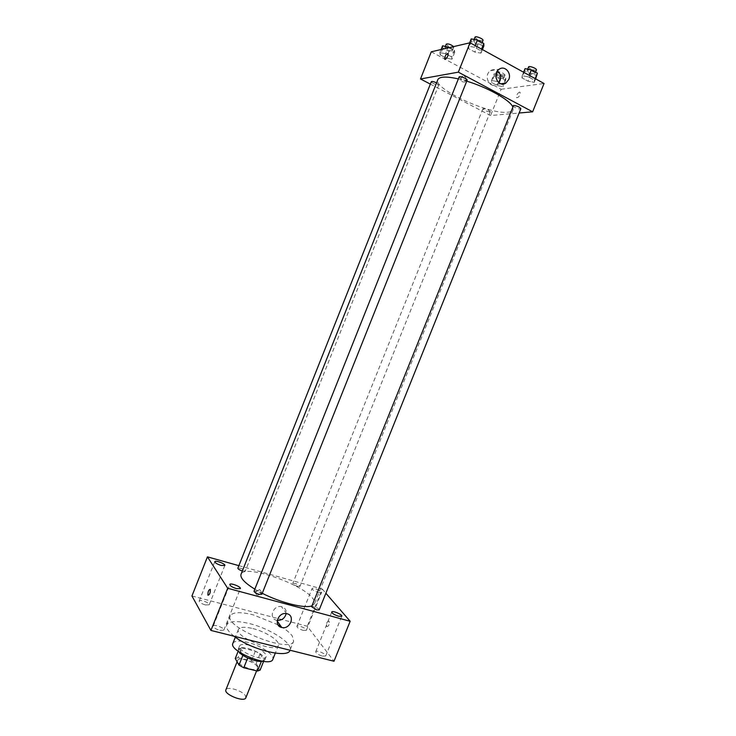 <?xml version="1.0" encoding="UTF-8"?>
<svg xmlns="http://www.w3.org/2000/svg" width="736" height="736" viewBox="0 0 736 736"><rect width="100%" height="100%" fill="white"/><g stroke="black" fill="none" stroke-linecap="round" stroke-linejoin="round"><path stroke-width="0.55" stroke-dasharray="3.68 2.76" d="M245.824 697.792L245.557 695.962C243.211 690.929 226.955 685.832 225.897 689.825M257.306 666.632C254.84 661.876 238.602 656.678 237.664 660.367C235.41 664.461 256.422 672.86 257.618 668.343L257.306 666.632M237.958 657.68L251.436 660.937L256.137 663.568L260.029 653.844L255.318 651.222L241.859 647.91L237.958 657.68L235.262 658.536M256.137 663.568L260.102 670.128M255.318 651.222L251.436 660.937M260.029 653.844L264.049 660.275L263.598 661.397M241.859 647.91L239.182 648.72L238.17 651.25M264.049 660.275L261.455 661.149L247.756 657.828L242.954 655.141L239.182 648.72M238.933 651.802L238.252 649.216C239.274 647.468 242.503 647.211 247.931 648.453C258.713 651.82 264.362 655.629 264.877 659.87L262.596 661.268M249.228 645.214C243.8 643.963 240.58 644.202 239.559 645.932C236.633 651.167 264.702 662.391 266.193 656.586L265.733 654.359C262.642 650.514 257.14 647.468 249.228 645.214M232.87 643.347C234.425 640.734 239.274 640.375 247.425 642.27C260.526 645.352 275.034 654.976 272.826 659.327M252.899 628.562C265.981 631.727 280.554 641.212 278.42 645.371C276.396 653.743 234.14 636.833 238.446 629.381C239.945 626.888 244.766 626.621 252.899 628.562M234.103 636.235C228.169 631.552 225.704 627.78 226.697 624.901C229.135 620.945 236.817 620.522 249.734 623.65C270.314 628.664 293.333 643.577 290.012 650.228L293.646 641.185L292.266 635.95C290.104 633.006 286.405 629.915 281.17 626.667M278.006 624.809L253.239 614.864C240.341 611.68 232.686 612.012 230.304 615.848C223.477 627.21 290.757 654.12 293.646 641.185M219.862 630.375L223.836 630.126C224.922 628.093 213.882 623.834 213.274 626.051C213.449 627.615 215.648 629.05 219.862 630.375M322.46 656.153L325.726 655.951C326.738 654.102 316.268 649.695 315.716 651.737C316.002 653.32 318.246 654.792 322.46 656.153M303.195 630.402L306.388 630.283C307.308 628.627 297.362 624.533 296.884 626.373C297.142 627.78 299.248 629.124 303.195 630.402M205.372 604.955L209.217 604.808C210.202 603.005 199.714 599.021 199.189 601.008C199.373 602.388 201.434 603.704 205.372 604.955M191.949 595.976L307.262 626.235L333.997 661.241M318.421 592.517L321.558 592.563C322.386 591.137 312.414 587.043 312.027 588.653C312.358 589.913 314.484 591.201 318.421 592.517M277.251 620.393L276.662 620.282C268.171 618.663 273.185 604.615 281.52 606.676L281.906 606.768C285.062 607.862 286.488 610.135 286.175 613.594M238.869 565.662L322.23 589.021L307.262 626.235M255.88 591.68L259.615 589.61C262.476 592.333 261.786 594.2 257.545 595.212C255.926 594.614 255.364 593.437 255.88 591.68L259.615 589.61C262.476 592.333 261.786 594.2 257.545 595.212C255.926 594.614 255.364 593.437 255.88 591.68M322.23 589.021L325.882 593.234M329.038 621.037C327.014 621.331 326.26 623.199 326.766 626.649C328.79 626.4 329.553 624.533 329.056 621.055L329.038 621.037C327.014 621.331 326.26 623.199 326.766 626.649C328.79 626.4 329.553 624.533 329.056 621.055L329.056 621.055M210.303 589.334L210.303 589.334C210.422 592.866 209.631 594.826 207.948 595.231M261.86 594.283L261.712 593.75C258.787 591.505 256.22 590.649 254.03 591.192M297.537 586.334L299.975 586.371L299.8 585.865C297.04 583.841 294.694 583.041 292.762 583.455C292.992 584.393 294.584 585.35 297.537 586.334M242.346 570.97L245.29 571.081L245.171 570.63C242.402 568.56 239.964 567.741 237.866 568.192M319.185 609.868C319.884 608.654 311.926 605.378 311.586 606.74M311.954 605.82L314.52 603.732C315.072 602.269 314.428 600.429 312.607 598.212C301.539 583.372 243.763 563.886 241.012 574.328M254.831 589.186L262.255 593.29M512.642 106.564L513.13 109.747C512.541 111.118 510.802 111.936 507.904 112.212C489.44 114.788 432.823 88.688 437.846 79.635M458.362 78.89L466.744 81.162M512.992 105.68C512.32 106.849 520.527 110.041 520.84 108.735M436.568 82.846L438.463 85.008C434.967 84.539 432.584 83.435 431.305 81.687M489.854 111.9C486.404 111.394 484.095 110.345 482.936 108.744C485.843 108.615 488.308 109.59 490.332 111.679L489.854 111.9M467.13 80.206L466.661 80.472C462.926 80.003 460.414 78.844 459.135 76.967M430.348 84.106L490.59 115.534L519.119 113.013M431.287 51.805L501.124 89.268L490.59 115.534M465.971 80.546C466.366 77.022 465.051 75.633 462.033 76.388C459.834 80.288 460.764 82.156 464.802 82L465.971 80.546C466.366 77.022 465.051 75.633 462.033 76.388C459.844 80.288 460.764 82.156 464.802 82L465.971 80.546M474.536 47.26L468.317 46.193L468.492 48.604L474.803 52.054L480.985 53.139L480.902 50.756L474.536 47.26L468.317 46.193L468.492 48.604L474.803 52.054L480.985 53.139L480.902 50.756L474.536 47.26L475.198 45.604M500.038 74.851L497.343 81.567L501.354 83.738L497.343 81.567L491.51 80.445L491.519 82.441L497.278 85.542L503.084 86.673L503.148 84.704L501.869 84.005L503.148 84.704L503.084 86.673L497.278 85.542L491.519 82.441L491.51 80.445L494.187 73.756L494.178 75.799L499.937 78.908L505.752 80.022L505.834 78.007L500.038 74.851L494.187 73.756M501.124 89.268L544.051 83.49M445.62 53.682L439.861 52.652L440.229 54.887L446.264 58.126L451.996 59.174L451.711 56.966L445.62 53.682L439.861 52.652L440.229 54.887L446.264 58.126L451.996 59.174L451.711 56.966L445.62 53.682L447.911 47.932M528.503 76.903L522.201 75.734L521.99 77.878L527.997 81.162L534.253 82.34L534.548 80.224L528.503 76.903L522.201 75.734L521.99 77.878L527.997 81.162L534.253 82.34L534.548 80.224L528.503 76.903L529.147 75.284M519.552 92.028C517.417 93.325 516.414 95.202 516.525 97.667C518.65 97.667 519.874 95.901 520.177 92.359L519.552 92.028M519.542 92.028C517.417 93.325 516.414 95.202 516.525 97.667C518.65 97.667 519.874 95.901 520.177 92.359L519.542 92.028M448.187 53.498L448.187 53.489C448.15 55.973 447.148 57.942 445.179 59.386L444.848 59.349M498.852 82.745L497.094 84.355C489.762 89.47 482.917 75.311 490.544 70.684C492.899 69.267 495.208 69.331 497.481 70.877M525.044 68.66L524.814 70.849L530.812 74.161L537.087 75.311M534.428 73.839C530.684 73.453 528.255 72.33 527.151 70.463C527.528 68.972 535.78 72.165 535.017 73.508L534.428 73.839M523.609 72.238L522.201 75.734M524.814 70.849L521.99 77.878M530.812 74.161L527.997 81.162M535.652 78.862L534.253 82.34M535.201 78.614L534.548 80.224M536.434 69.984L535.845 70.316C532.091 69.938 529.672 68.816 528.568 66.939M471.206 38.925L471.362 41.391L477.664 44.868L483.874 45.917M481.077 44.372C477.278 44.04 474.775 42.844 473.561 40.802C473.947 39.229 482.356 42.642 481.565 44.05L481.077 44.372M469.632 42.872L468.317 46.193M471.362 41.391L468.492 48.604M477.664 44.868L474.803 52.054M482.411 49.57L480.985 53.139M481.556 49.1L480.902 50.756M483.009 40.425L482.522 40.756C478.713 40.434 476.21 39.238 475.005 37.177M503.194 78.632C499.698 78.237 497.389 77.17 496.276 75.431C499.256 75.136 501.731 76.112 503.691 78.356L503.194 78.632M494.178 75.799L491.519 82.441M499.937 78.908L497.278 85.542M505.752 80.022L503.084 86.673M505.834 78.007L503.148 84.704M497.343 81.567L491.51 80.445M504.528 75.302C501.023 74.916 498.723 73.839 497.619 72.091C500.6 71.778 503.074 72.754 505.034 75.017L504.528 75.302M442.594 45.788L442.934 48.07L448.969 51.336L454.71 52.357L454.452 50.103L449.687 47.518M452.033 50.904C448.491 50.545 446.108 49.422 444.894 47.518C445.234 46.11 453.164 49.386 452.447 50.637L452.033 50.904M441.112 49.514L439.861 52.652M442.934 48.07L440.229 54.887M448.969 51.336L446.264 58.126M454.71 52.357L451.996 59.174M454.452 50.103L451.711 56.966M453.615 46.607L453.394 47.49C449.843 47.141 447.46 46.009 446.255 44.096M256.616 670.846L257.618 668.343M237.102 661.765L237.664 660.367M239.559 645.932L238.252 649.216M266.193 656.586L264.877 659.87M238.446 629.381L235.336 637.155M278.42 645.371L275.301 653.145M230.304 615.848L226.697 624.901M223.836 630.126L240.368 588.598M213.274 626.051L229.798 584.494M325.726 655.951L341.771 616.198M315.716 651.737L331.734 612.002M306.388 630.283L321.558 592.563M296.884 626.373L312.027 588.653M209.217 604.808L224.82 565.487M199.189 601.008L214.792 561.651M286.69 613.677L281.52 606.676M277.168 621.009L276.662 620.282M513.13 109.747L314.52 603.732M438.849 84.787L245.29 571.081M482.936 108.744L292.762 583.455M490.332 111.679L299.975 586.371M497.094 84.355L500.894 83.803M490.544 70.684L499.256 69.184M527.684 69.138L527.151 70.463M535.569 72.128L535.017 73.508M474.113 39.404L473.561 40.802M482.154 42.568L481.565 44.05M497.619 72.091L496.276 75.431M505.034 75.017L503.691 78.356M445.39 46.276L444.894 47.518M453.808 47.214L452.447 50.637"/><path stroke-width="1.1" d="M237.102 661.765L225.897 689.825C223.496 694.296 244.472 702.687 245.824 697.792L256.616 670.846M261.363 661.406L257.49 671.057L243.772 667.791L238.988 665.086L235.262 658.536L238.17 651.25M257.49 671.057L260.102 670.128L263.598 661.397M262.596 661.268C257.03 662.612 242.043 656.613 238.933 651.802M247.701 657.975L243.772 667.791M242.889 655.307L238.988 665.086M275.301 653.145L272.826 659.327C270.655 668.049 228.427 651.158 232.87 643.347L235.336 637.155M290.012 650.228C288.291 658.821 250.636 649.64 234.103 636.235M281.17 626.667L278.006 624.809M325.882 593.234L350.152 621.267L333.997 661.241L210.928 630.439L191.949 595.976L207.442 556.858L238.869 565.662M236.477 588.625L240.368 588.598C241.353 586.84 230.285 582.553 229.798 584.494C230.046 585.884 232.272 587.264 236.477 588.625M338.569 616.225L341.771 616.198C342.682 614.606 332.184 610.218 331.734 612.002C332.083 613.419 334.365 614.827 338.569 616.225M221.058 565.432L224.82 565.487C225.713 563.923 215.216 559.912 214.792 561.651C215.032 562.884 217.12 564.144 221.058 565.432M350.152 621.267L227.691 588.266L210.928 630.439M287.086 613.76C295.605 615.664 290.104 629.795 281.75 627.486C273.148 625.867 278.245 611.607 286.69 613.677L287.086 613.76M286.175 613.594C284.906 618.203 281.934 620.476 277.251 620.393M227.691 588.266L207.442 556.858M207.948 595.231L207.938 595.222C207.828 591.67 208.619 589.711 210.303 589.334C210.422 592.866 209.631 594.826 207.948 595.231L207.938 595.222C207.828 591.67 208.619 589.711 210.303 589.334M259.063 594.302L261.86 594.283L467.13 80.206C467.848 78.991 459.448 75.587 459.135 76.967L254.03 591.192C254.233 592.241 255.907 593.271 259.063 594.302M436.568 82.846C433.771 81.576 432.014 81.19 431.305 81.687L237.866 568.192C238.013 569.066 239.513 569.995 242.346 570.97M316.682 609.886L319.185 609.868L520.84 108.735C519.671 107.024 517.242 105.92 513.544 105.423L311.586 606.74L316.682 609.886M458.362 78.89C446.31 76.268 439.475 76.516 437.846 79.635L241.012 574.328C239.991 577.852 244.591 582.802 254.831 589.186M262.255 593.29C280.71 602.802 304.916 608.782 311.954 605.82M466.744 81.162C487.131 87.262 509.404 99.728 512.642 106.564M519.119 113.013L532.634 111.817L458.344 72.156L420.495 78.973L430.348 84.106M532.634 111.817L544.051 83.49L470.056 42.771L431.287 51.805L420.495 78.973M501.869 84.005L501.354 83.738L501.869 84.005M470.056 42.771L458.344 72.156M508.788 79.46L505.862 83.085C498.428 88.283 491.519 73.885 499.256 69.184C504.684 65.191 511.768 72.882 508.788 79.46M445.179 59.386L444.636 59.101C445.087 55.522 446.274 53.654 448.187 53.489C448.15 55.973 447.148 57.942 445.179 59.386M444.848 59.349L444.636 59.101C445.087 55.522 446.274 53.654 448.187 53.498M497.481 70.877C500.434 73.462 501.262 76.765 499.974 80.785L498.852 82.745M535.652 78.862L537.4 73.14L531.355 69.8L525.044 68.66L523.609 72.238M537.4 73.14L535.201 78.614M531.355 69.8L529.147 75.284M527.684 69.138L528.568 66.939C528.954 65.43 537.216 68.623 536.434 69.984L535.569 72.128M482.411 49.57L483.874 45.917L483.8 43.479L477.443 39.965L471.206 38.925L469.632 42.872M483.8 43.479L481.556 49.1M477.443 39.965L475.198 45.604M474.113 39.404L475.005 37.177C475.401 35.586 483.819 38.999 483.009 40.425L482.154 42.568M449.687 47.518L442.594 45.788L441.112 49.514M448.362 46.8L447.911 47.932M445.39 46.276L446.255 44.096C448.27 43.553 450.726 44.39 453.615 46.607M281.75 627.486L277.168 621.009M500.894 83.803L505.862 83.085"/></g></svg>
